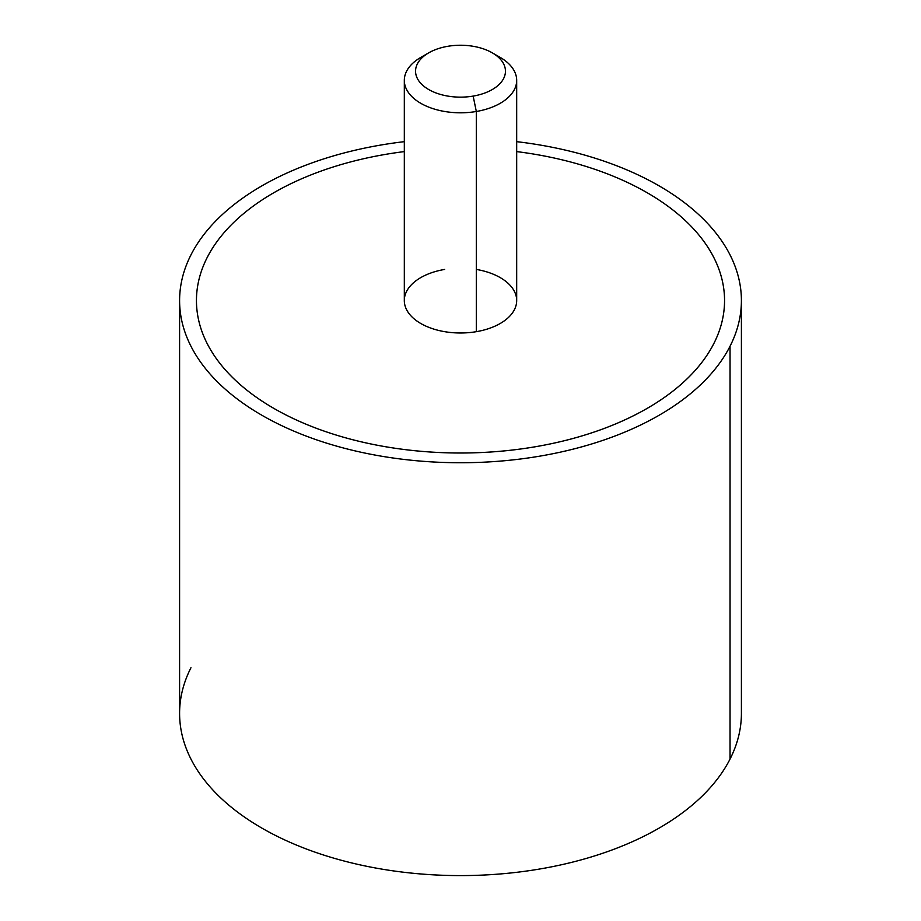 <?xml version="1.0" encoding="UTF-8"?>
<svg xmlns="http://www.w3.org/2000/svg" width="921" height="921" viewBox="0 0 921 921"><rect width="100%" height="100%" fill="white"/><g stroke="black" fill="none" stroke-linecap="round" stroke-linejoin="round"><path stroke-width="1.38" d="M741.405 300.557L741.405 713.407A280.905 162.177 180 0 1 730.042 759.077L730.042 346.227A280.905 162.177 0 0 0 741.405 300.557A280.905 162.177 0 0 0 516.681 141.661A280.905 162.177 180 0 1 730.042 346.227L730.042 759.077A280.905 162.177 180 0 1 420.552 873.948A280.905 162.177 180 0 1 179.595 713.407L179.595 300.557A280.905 162.177 0 0 0 420.552 461.099A280.905 162.177 0 0 0 730.042 346.227A280.905 162.177 180 0 1 381.409 456.183A280.905 162.177 180 0 1 190.958 254.898A280.905 162.177 0 0 0 179.595 300.557M404.319 141.661A280.905 162.177 0 0 0 190.958 254.898A280.905 162.177 180 0 1 404.319 141.661M713.867 343.487A264.051 152.449 0 0 0 724.551 300.557L724.551 300.557A264.051 152.449 180 0 1 713.867 343.487A264.051 152.449 180 0 1 534.836 446.846A264.051 152.449 0 0 0 713.867 343.487M196.449 300.557A264.051 152.449 0 0 0 534.836 446.846A264.051 152.449 180 0 1 207.133 343.475A264.051 152.449 180 0 1 386.164 154.268A264.051 152.449 180 0 1 404.319 151.597A264.051 152.449 0 0 0 386.164 154.268A264.051 152.449 0 0 0 196.449 300.557L196.449 300.557A264.051 152.449 0 0 0 534.836 446.835L534.836 446.835A264.051 152.449 0 0 0 724.551 300.557A264.051 152.449 0 0 0 516.681 151.597A264.051 152.449 180 0 1 724.39 295.146A264.051 152.449 180 0 1 534.836 446.835A264.051 152.449 180 0 1 196.449 300.557L196.449 300.557M190.958 667.748A280.905 162.177 0 0 0 381.409 869.033A280.905 162.177 0 0 0 730.042 759.077M425.191 55.133A56.181 32.431 0 0 0 404.319 80.369A56.181 32.431 0 0 0 476.318 111.487L476.318 331.675A56.181 32.431 180 0 1 404.319 300.557L404.319 80.369M516.681 80.369L516.681 300.557A56.181 32.431 180 0 1 476.318 331.675L476.318 111.487A56.181 32.431 0 0 0 516.681 80.369A56.181 32.431 0 0 0 495.809 55.133M492.286 52.842L500.23 57.436A56.181 32.431 180 0 1 476.318 111.487L473.152 96.095A44.945 25.949 0 0 0 492.286 52.842A44.945 25.949 0 0 0 447.848 46.292A44.945 25.949 0 0 0 428.714 52.842A44.945 25.949 0 0 0 421.841 84.433A44.945 25.949 0 0 0 473.152 96.095L476.318 111.487A56.181 32.431 180 0 1 412.182 96.912A56.181 32.431 180 0 1 420.77 57.436L428.714 52.842M444.682 269.427A56.181 32.431 0 0 0 406.587 309.686A56.181 32.431 0 0 0 476.318 331.675A56.181 32.431 0 0 0 516.681 300.557A56.181 32.431 0 0 0 476.318 269.427M447.848 46.292A44.945 25.949 180 0 1 503.626 63.883A44.945 25.949 180 0 1 473.152 96.095A44.945 25.949 180 0 1 417.374 78.492A44.945 25.949 180 0 1 447.848 46.292"/></g></svg>
